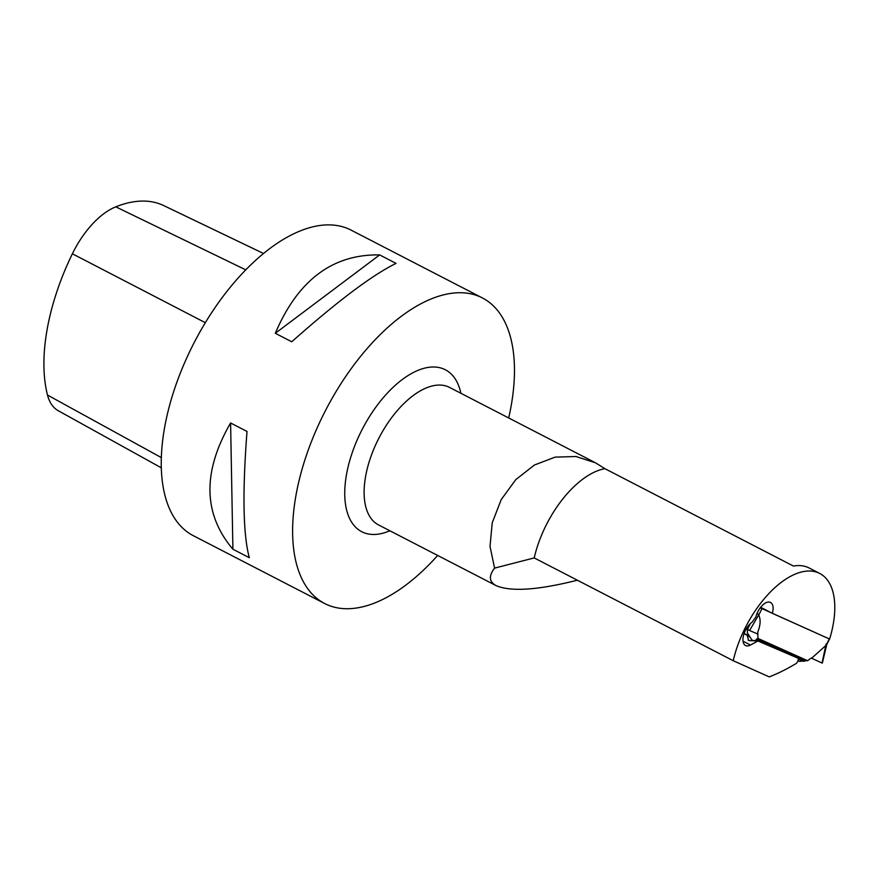 <?xml version="1.0" encoding="UTF-8"?>
<svg xmlns="http://www.w3.org/2000/svg" width="878" height="878" viewBox="0 0 878 878"><rect width="100%" height="100%" fill="white"/><g stroke="black" fill="none" stroke-linecap="round" stroke-linejoin="round"><path stroke-width="1.32" d="M437.672 555.456A171.945 87.789 -62.7 0 1 324.619 603.504L193.259 535.657A171.945 87.789 -62.7 0 1 192.008 346.876A171.945 87.789 -62.7 0 1 351.079 230.113L482.439 297.96A171.945 87.789 -62.7 0 1 508.691 417.961M324.619 603.504A171.945 87.789 -62.7 0 1 325.54 410.443A171.945 87.789 -62.7 0 1 482.439 297.96M379.647 254.916L396.066 263.4C372.7 274.737 337.92 300.858 291.726 341.772L275.308 333.289C297.905 280.192 332.685 254.071 379.647 254.916L275.308 333.289M230.596 422.966L247.014 431.449C242.328 492.58 243.096 534.669 249.33 557.717L232.9 549.233C203.092 514.003 202.324 471.914 230.596 422.966L232.9 549.233M733.229 660.717L769.271 676.905A257.923 131.678 -62.7 0 0 793.174 665.261L795.764 663.757A3.435 1.756 -62.7 0 0 797.861 661.079A3.435 1.756 -62.7 0 0 797.981 658.171L757.955 641.006L750.46 645.023A13.752 7.024 117.3 0 1 745.499 645.517A13.752 7.024 117.3 0 1 743.688 634.794A13.752 7.024 117.3 0 1 752.139 622.173L755.892 616.96A13.752 7.024 117.3 0 1 770.533 602.451A13.752 7.024 117.3 0 1 772.311 613.316L829.622 639.052A80.82 41.255 117.3 0 0 819.745 573.466A80.82 41.255 117.3 0 0 733.229 660.717L534.208 557.925A80.82 41.255 -62.7 0 1 604.92 468.687L595.514 462.816L575.968 456.505L555.126 457.131L534.439 465.011L515.792 479.618L501.206 499.615L492.229 522.827L490.012 546.423L494.599 568.11C488.552 575.979 489.057 581.829 496.125 585.648C510.919 591.926 538.005 590.115 577.373 580.215M604.92 468.687L793.416 566.058A80.82 41.255 -62.7 0 1 809.242 568.033L819.745 573.466M744.083 633.532L748.901 635.606M749.033 636.023L747.123 635.2L748.671 640.534L757.955 641.006M747.123 635.2L744.05 633.609M534.208 557.925L494.599 568.11M772.311 613.316L760.655 607.291M799.145 661.299L797.97 660.772L799.507 661.375L805.313 660.827L756.671 638.975L757.879 638.372L807.628 660.717L811.195 658.039L822.049 663.044L826.099 643.98M811.601 658.248L826.319 645.1M826.714 644.639L829.512 639.008L760.238 607.828M757.923 638.394L757.813 631.973C760.535 624.982 760.842 619.374 758.724 615.149L757.154 613.009M761.797 607.883L760.611 607.356M756.671 638.975L756.112 640.051L753.719 640.808L751.798 639.821L747.419 632.961L747.354 629.405M805.313 660.827L807.409 660.618M746.245 628.835L749.582 630.492L758.79 614.765M750.372 623.589L747.452 629.449M757.813 631.973L757.791 634.081L749.582 630.492M161.289 467.809L58.222 410.695A67.891 34.659 -62.7 0 1 47.489 395.045A166.765 85.144 -62.7 0 1 72.38 253.786A67.891 34.659 -62.7 0 1 115.786 206.835A166.765 85.144 -62.7 0 1 163.692 205.573L263.543 253.501M595.514 462.805L449.547 387.417A77.374 39.499 117.3 0 0 448.559 386.935A77.374 39.499 117.3 0 0 391.061 418.444A77.374 39.499 117.3 0 0 364.666 500.998A77.374 39.499 117.3 0 0 378.528 524.912L496.125 585.648M750.46 645.023L743.018 641.181M749.461 636.737L747.562 635.924M749.79 640.71L748.188 640.018M389.865 530.762A91.136 46.523 -62.7 0 1 351.902 453.619A91.136 46.523 -62.7 0 1 444.18 369.199A91.136 46.523 -62.7 0 1 460.884 393.267M826.066 645.396L829.293 638.91M758.724 615.149L761.95 608.663M804.665 661.123L756.529 639.513M764.025 643.607L756.112 640.051M798.234 658.972L803.59 661.386M799.507 661.375L797.992 660.695M205.331 322.687L72.38 253.786M161.311 457.57L47.489 395.045M245.774 269.853L115.786 206.835M826.703 644.726L822.357 663.044"/></g></svg>
